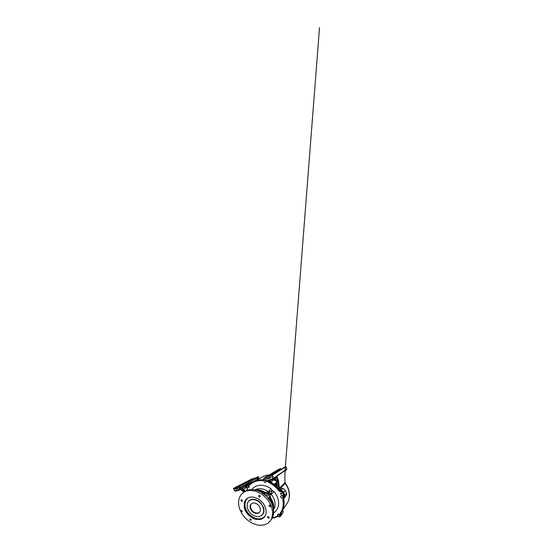 <?xml version="1.0" encoding="UTF-8"?>
<svg xmlns="http://www.w3.org/2000/svg" width="553" height="553" viewBox="0 0 553 553"><rect width="100%" height="100%" fill="white"/><g stroke="black" fill="none" stroke-linecap="round" stroke-linejoin="round"><path stroke-width="0.83" d="M281.27 495.647L282.887 495.509L283.502 496.705L282.5 498.032L281.201 497.804L280.585 496.615L281.27 495.647L282.583 495.875L283.205 497.071L282.5 498.032M283.502 496.705L283.205 497.071M282.887 495.509L282.583 495.875M280.751 497.023L280.772 496.338M280.979 497.458L281.588 497.907M282.065 497.99L282.701 497.762M282.956 497.41L282.984 496.718M282.756 496.283L282.141 495.827M281.664 495.744L281.028 495.986M247.26 485.555L248.781 485.444L249.396 486.543L248.491 487.739L247.447 487.573L246.832 486.488L247.26 485.555L248.311 485.714L248.926 486.813L248.491 487.739M249.396 486.543L248.926 486.813M248.781 485.444L248.311 485.714M248.594 487.47L248.124 487.711M248.753 487.131L248.698 486.488M248.47 486.087L247.938 485.686M247.55 485.624L247.087 485.873M246.928 486.211L246.991 486.854M247.219 487.248L247.737 487.649M276.196 516.799L275.408 517.615L273.161 517.974M283.164 511.615L282.866 512.762C283.281 512.043 283.26 511.221 282.797 510.308L281.166 512.783C281.684 513.654 281.74 514.456 281.325 515.182L281.318 515.189M283.82 498.585L283.689 498.758C284.657 503.762 283.986 508.034 281.677 511.566L280.281 512.97C282.956 509.389 283.779 504.91 282.749 499.539L283.074 498.737C283.979 498.122 284.263 497.244 283.91 496.089L282.624 493.165C281.995 492.08 281.083 491.534 279.887 491.541L278.989 491.085C276.147 487.096 272.594 484.165 268.323 482.292L267.631 481.207M268.958 480.792L269.193 481.407C273.493 483.287 277.074 486.232 279.929 490.241L280.468 490.511C281.816 490.504 282.846 491.112 283.558 492.336L285.258 490.352C284.691 489.322 283.841 488.741 282.701 488.596L282.701 488.596C283.855 488.755 284.698 489.336 285.237 490.338L286.495 493.214C286.786 494.119 286.675 494.914 286.184 495.585L286.184 495.585C286.661 494.942 286.751 494.168 286.468 493.283L285.23 490.414C284.539 489.225 283.558 488.624 282.279 488.624L280.592 490.38C281.671 490.345 282.576 490.767 283.323 491.652L284.843 495.281C285.154 496.193 285.051 497.002 284.546 497.7L284.532 497.714M269.525 480.612L268.564 481.843L268.191 481.366L268.82 480.937L274.412 484.469L277.454 487.207L280.26 490.725M253.834 481.635C256.502 480.128 259.592 479.527 263.11 479.824C259.592 479.527 256.502 480.128 253.834 481.635L253.198 481.995M246.832 486.488L247.295 487.898C246.444 486.336 246.569 485.147 247.661 484.31L250.606 483.854M279.687 488.99L278.954 488.935L279.127 487.836L279.687 488.99L285.217 483.488L284.961 482.679M280.323 490.504L280.06 490.11L281.76 488.368L283.212 488.686M277.454 487.207L278.415 486.294L279.127 487.836M276.32 486.08L277.219 485.112L278.415 486.294L277.827 480.903L276.749 480.916L277.219 485.112L276.956 484.304L275.546 485.389M276.548 482.244L274.412 484.469C275.353 484.801 276.707 483.965 276.652 483.08L276.956 484.304M276.438 481.262L274.053 479.845L270.569 482.05L270.175 480.405M269.518 481.552L269.705 480.557M252.59 482.347L250.972 482.486L248.428 483.889M246.742 485.548L246.362 484.912L246.859 485.202M281.76 488.368L282.77 488.603L281.871 488.306M280.592 490.38L280.06 490.11M286.627 494.009L286.489 493.255M286.495 493.214L285.258 490.38M276.438 480.875L276.652 483.08L276.21 483.903C275.684 484.283 275.124 484.283 274.523 483.882M246.362 484.912L246.272 484.428L246.956 485.022M249.044 483.55L248.297 483.329L248.684 483.744M250.972 482.486L252.016 482.257M246.714 486.675L246.078 486.433L246.341 485.513L245.65 485.437L246.092 484.103L246.707 485.734M278.574 480.737L278.442 480.177L277.765 480.626L278.574 480.737L279.369 488.195L284.94 482.776L285.217 483.488C290.104 489.861 290.56 498.412 286.959 503.624L281.677 511.566C283.986 508.034 284.657 503.762 283.689 498.758L283.219 499.366C284.201 504.419 283.53 508.719 281.214 512.265L280.703 513.488C281.228 514.373 281.283 515.175 280.862 515.901C280.074 516.875 278.968 517.02 277.551 516.322L277.544 516.26C279.486 517.49 281.601 515.659 280.302 513.772L280.281 512.97M284.975 471.128L284.94 482.209M245.242 491.285L242.249 488.555M246.845 487.158L242.726 489.903L244.039 490.781L243.341 491.32L244.018 492.046M257.29 479.7L257.11 478.179L257.214 479.555L252.41 482.23M239.345 487.705L239.408 488.216L240.417 488.327L245.643 485.444L245.387 486.35L246.002 486.557L240.092 489.578L240.292 487.304L239.795 486.205L238.841 486.605L239.345 487.705L246.12 484.207M246.002 486.557L245.442 486.758L245.387 486.35M284.926 471.73L284.961 482.686C288.161 486.626 289.772 491.741 289.426 496.248C289.198 499.006 288.376 501.46 286.959 503.624L286.917 503.686M276.078 477.363L276.555 476.472L285.085 470.492L285.051 470.962M276.265 477.28L273.064 479.499L273.645 478.2L272.594 478.656L273.064 479.499M276.327 477.225L276.555 476.472L276.182 477.336M278.442 480.177L277.122 477.018L276.417 477.481L277.108 476.983L276.749 476.624M267.445 475.193L265.122 475.711M252.769 478.504L233.484 488.382L252.769 478.504M274.903 478.248L276.21 479.555L274.841 478.297M263.843 478.193L264.223 479.479L264.624 479.403L263.809 478.124L278.836 469.241L280.585 468.571L280.931 469.414M257.463 479.603L257.269 478.87M239.795 486.205L258.223 476.562L258.59 477.453L246.092 484.103L246.272 484.428L248.297 483.329M286.343 470.064L286.813 469.034L286.019 466.691L271.454 475.649L272.594 478.656M257.283 478.946L258.631 478.297L258.569 477.412M264.113 478.117L280.585 468.571M257.373 478.863L257.124 478.255M238.841 486.605L258.223 476.562M286.019 466.691L284.595 467.147L271.454 475.649M254.401 478.352L254.228 477.937M237.963 486.903L238.011 488.575L235.799 489.301L234.52 488.057M265.302 477.716L265.606 478.497C265.889 479.064 266.297 479.292 266.843 479.181L270.182 478.062L270.196 476.071M270.548 477.515L268.979 477.965L270.569 477.191M264.652 492.191L265.302 492.612L264.313 493.076C262.039 491.624 259.723 490.746 257.359 490.442C259.772 490.753 262.143 491.658 264.458 493.172L267.915 493.297L268.813 494.14L269.325 497.714C271.668 500.838 272.933 504.087 273.12 507.46C272.933 504.142 271.703 500.942 269.429 497.852L268.834 494.285L269.905 493.317L270.541 497.735M269.325 497.714L268.578 498.44M266.546 496.179L268.813 494.14M267.915 493.297L265.62 495.308M263.822 493.698L264.458 493.172M264.182 494.112L264.949 493.967L263.94 493.926M263.753 493.788L263.726 493.711C263.187 492.578 262.378 492.073 261.313 492.205M270.23 506.735C269.505 506.901 268.737 505.815 269.235 505.324C269.816 504.619 271.219 505.877 270.583 506.534L270.23 506.735M246.7 490.87L249.527 490.366L255.825 491.161L262.212 494.375L267.687 499.587L271.378 505.995L272.753 512.576L271.751 518.355L270.445 520.705L267.749 523.318L264.327 524.88L260.442 525.35L256.343 524.776L252.272 523.235L248.428 520.85L245.007 517.76L242.166 514.117L240.064 510.108L238.82 505.933L238.537 501.799L239.276 497.956L241.073 494.645L243.873 492.135L246.7 490.87M241.917 511.843C241.336 511.988 240.631 510.903 241.101 510.578C241.599 510.122 242.636 511.359 242.096 511.76L241.917 511.843M259.067 495.377C259.813 495.142 260.601 496.435 259.986 496.877C259.309 497.5 258.106 496.034 258.845 495.488L259.067 495.377M241.322 499.857C241.958 499.656 242.698 500.9 242.145 501.239C241.557 501.709 240.541 500.32 241.184 499.919L241.322 499.857M250.219 518.977C250.792 518.866 251.484 519.834 251.083 520.186C250.633 520.712 249.472 519.55 249.984 519.087L250.219 518.977M268.025 516.626C268.675 516.509 269.408 517.449 269.014 517.898C268.537 518.583 267.127 517.442 267.673 516.82L268.025 516.626M249.555 497.292C253.779 496.172 259.716 498.744 263.18 503.444C266.657 508.138 267.016 513.993 264.369 517.103C263.276 518.216 261.97 519.011 260.442 519.481L255.403 519.302L252.818 518.299L248.193 514.788C246.216 512.555 244.82 509.942 244.205 507.267L244.378 502.214C244.958 500.721 245.836 499.47 247.032 498.46L249.555 497.292M251.366 499.76C254.594 498.958 259.032 500.97 261.569 504.509C264.12 508.048 264.32 512.437 262.24 514.732C259.516 517.802 253.751 516.751 250.219 512.894C246.631 509.099 245.995 503.265 249.244 500.762L251.366 499.76M252.811 503.023L251.332 503.735C249.424 505.297 249.818 508.857 252.03 511.207C254.214 513.585 257.733 514.228 259.426 512.437C260.788 511.034 260.705 508.304 259.15 506.085C257.608 503.866 254.857 502.559 252.811 503.023M251.553 503.562C249.852 505.2 250.309 508.573 252.417 510.827C254.504 513.101 257.829 513.806 259.599 512.244M280.302 513.772L281.166 512.783C281.684 513.654 281.74 514.456 281.325 515.182L282.866 512.762M248.421 483.896L250.391 483.979L249.375 484.801C248.055 484.041 246.666 484.995 246.832 486.481M280.468 490.511L279.949 491.05C281.311 491.036 282.355 491.658 283.074 492.896L283.558 492.336L284.843 495.281C285.154 496.193 285.051 497.002 284.546 497.7L284.277 497.99M281.207 494.306C280.585 494.244 280.378 493.947 280.585 493.4C280.993 492.91 281.892 493.698 281.449 494.161L281.207 494.306M247.447 488.714L246.783 490.504M273.528 509.707C276.237 505.788 275.353 498.986 271.101 494.223L270.756 494.016L272.194 490.483L268.689 492.094L268.454 491.762L270.88 488.741L272.194 490.483L274.018 491.652C277.184 495.46 278.726 499.504 278.65 503.783C278.346 507.944 276.666 511 273.611 512.956M269.864 493.186L268.696 494.023L268.032 493.407L269.117 492.453L269.788 493.076M273.707 507.198C273.694 503.921 272.601 500.721 270.424 497.582L270.058 497.237C272.975 501.066 274.233 505.795 273.514 509.583M264.728 492.239L268.855 492.343L267.77 493.29L264.617 493.179M265.087 492.294L264.68 492.218C262.364 490.836 260.028 490.055 257.67 489.875M255.272 489.889C258.465 489.585 261.714 490.463 264.998 492.516L264.901 492.343C261.624 490.345 258.389 489.523 255.196 489.868M277.392 515.189L278.311 513.965L279.5 514.242L280.067 515.306L279.77 515.755L279.147 516.53L277.965 516.246L277.392 515.189L278.311 513.965M279.5 514.242L279.196 514.691L279.77 515.755M278.007 514.408L279.196 514.691M277.786 514.691L278.359 514.532M277.565 514.974L277.551 515.555M277.758 515.942L278.318 516.371M278.753 516.474L279.32 516.322M279.555 516.032L279.569 515.451M279.355 515.057L278.795 514.636M266.546 481.248L265.647 482.403L264.424 482.244L263.781 481.041L264.562 480.025M266.463 481.2L265.647 482.403M265.958 480.916L266.228 481.352M264.776 482.313L264.189 481.884M265.226 482.375L265.799 482.092M266.014 481.711L266 480.986M264.604 480.066L264.14 480.336M263.933 480.723L263.954 481.442M286.461 493.262L284.38 495.868C284.684 496.788 284.588 497.603 284.076 498.308L283.074 498.737M268.862 475.138L268.039 475.186C265.875 475.386 263.919 475.981 262.17 476.969L253.931 481.58M284.94 482.776L285.217 483.488M244.039 492.032L243.438 491.23M244.654 491.652L244.039 490.781L244.613 490.393M276.21 479.555L276.396 480.564M270.396 480.336L271.288 481.863M273.445 479.285L274.053 479.845L274.433 479.237L276.217 480.253M240.686 489.44L243.057 490.898M243.258 491.023L244.212 490.013M275.982 479.513L276.286 480.419L277.765 480.626L276.417 477.481L275.684 477.695M274.039 478.863L274.433 479.237M245.643 485.444L246.334 485.527M245.857 486.661L246.458 486.758M286.807 468.999L273.645 478.2L272.518 475.193M242.726 489.903L241.779 488.824M239.615 489.999L235.668 491.244L234.762 490.629M239.926 489.861L245.408 486.764M266.463 481.096L265.005 480.384L266.498 481.221L266.553 480.737L265.039 479.886L265.005 480.384L263.719 478.207M264.949 480.232L264.355 479.479M273.009 479.506L267.299 481.31L273.058 479.499M234.804 490.718L233.684 488.34M239.408 488.216L239.09 489.474L240.092 489.578L239.85 489.917L239.027 489.55L234.997 490.836M267.196 481.317L266.518 481.228L267.299 481.31L266.553 480.737M265.039 479.886L264.624 479.403M272.484 478.912L266.698 480.751M258.41 479.071L258.693 478.234L258.355 479.105M238.018 487.027L234.825 488.7M265.606 478.497L280.8 469.179M258.306 476.513L258.68 478.096M235.799 489.301L238.364 487.933M269.988 478.158L270.341 477.93M270.493 476.859L266.843 479.181M264.493 494.354L264.949 493.967L264.078 493.94M270.445 520.705L272.56 517.325L273.652 512.043L272.705 506.016L271.302 502.636L267.085 496.732L261.41 492.26L257.131 490.373L251.857 489.529C249.313 489.612 247.073 490.221 245.138 491.354L247.951 490.096C251.892 488.921 256.965 489.695 261.61 492.412C266.249 495.156 270.21 499.746 272.18 504.64C274.447 510.253 273.956 515.928 271.323 519.502L271.281 519.557M247.391 498.218C243.908 501.066 243.859 506.901 246.818 511.629C249.762 516.371 255.355 519.592 260.041 519.025C261.866 518.797 263.387 518.05 264.604 516.799M248.788 497.534C244.55 499.753 243.818 505.719 246.61 510.744C249.368 515.79 255.196 519.364 260.055 518.762C262.378 518.451 264.154 517.352 265.399 515.458M258.935 516.488L259.046 516.474C260.477 516.17 261.687 515.52 262.675 514.532L263.705 512.666C264.071 511.172 264.064 509.562 263.663 507.82L260.822 502.94L258.61 501.059C256.972 500.085 255.313 499.477 253.64 499.248C252.03 499.262 250.627 499.635 249.417 500.382C248.373 501.315 247.654 502.483 247.267 503.894M262.274 514.691L262.329 514.629C264.002 512.603 264.216 509.977 262.979 506.755C261.092 502.02 255.375 498.592 251.477 499.677L249.313 500.707M282.749 499.539L286.184 495.585M282.624 493.165L283.074 492.896L284.38 495.868L283.91 496.089M279.887 491.541L279.41 490.774L279.929 490.241M268.323 482.292L268.564 481.843C272.912 483.744 276.528 486.723 279.41 490.774L278.989 491.085M264.14 479.264L263.014 480.039L263.995 478.898M268.122 481.055L267.693 481.497M250.129 484.732L253.101 482.043C255.832 480.509 259.004 479.907 262.613 480.26L262.461 480.723C257.304 480.294 253.198 481.628 250.129 484.732L249.375 484.801M250.018 484.414L247.661 484.31C246.52 485.195 246.375 486.405 247.226 487.933L247.322 487.864M246.597 490.587L247.309 488.534M276.956 516.35L272.152 518.168M272.131 518.209L277.523 516.308M263.187 480.294L262.461 480.723M272.242 517.988L277.544 516.26M251.912 489.529C255.389 484.387 264.134 483.571 270.88 488.741M247.295 487.898L247.322 488.451M281.325 515.182L280.862 515.901C280.025 516.924 278.906 517.083 277.502 516.384L276.7 516.219M270.196 495.073L274.018 491.652M267.852 492.281L268.454 491.762C264.161 488.486 258.7 487.829 255.147 489.861M270.127 494.603L270.756 494.016L270.009 493.732M270.355 497.209L269.933 496.94L269.297 497.548M269.429 497.852L269.933 496.94M265.302 492.612L264.313 493.076M276.459 516.661L276.051 517.249M262.17 476.969C264.023 475.926 266.069 475.304 268.302 475.096L269.014 475.048M240.548 489.516L243.908 492.115M276.3 480.453L276.618 482.9M276.624 482.942L276.21 483.903M246.783 486.958L245.442 486.758L239.85 489.917L235.668 491.244M284.947 471.681L286.848 469.006L286.053 466.663M233.484 488.389L234.596 490.746L235.661 491.251M276.286 480.419L275.829 479.375M285.085 470.506L319.516 27.65L285.085 470.506M275.809 479.34L274.786 478.338M264.369 493.995L263.795 493.608C263.263 492.467 262.426 491.997 261.293 492.191M245.138 491.354L243.949 492.087M262.882 480.198L263.961 478.919M250.067 484.38L253.101 482.043M246.555 490.601L247.315 488.465M264.631 492.177L268.917 492.315L269.823 493.02L270.569 497.762M270.327 497.43L270.286 497.368C273.161 501.481 274.24 505.58 273.521 509.659"/></g></svg>
